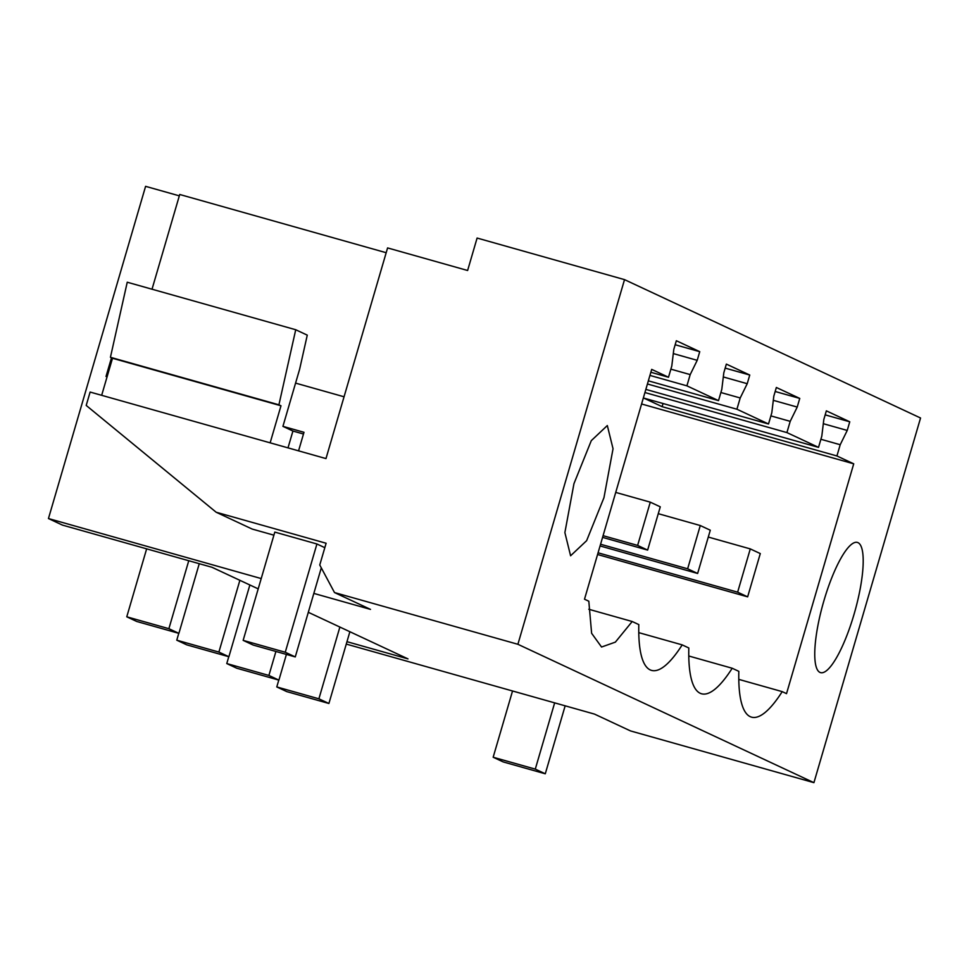 <?xml version="1.0" encoding="UTF-8"?>
<svg xmlns="http://www.w3.org/2000/svg" width="969" height="969" viewBox="0 0 969 969"><rect width="100%" height="100%" fill="white"/><g stroke="black" fill="none" stroke-linecap="round" stroke-linejoin="round"><path stroke-width="1.45" d="M216.148 512.226L326.117 543.246L319.758 564.988L334.499 592.556L517.894 644.288L624.52 279.629L477.099 238.047L467.615 270.496L387.588 247.919L325.984 458.579L90.117 392.057L86.205 405.43L216.148 512.226L252.158 529.05L273.9 535.179M308.312 612.299L407.997 658.896L346.975 641.684M346.272 644.082L594.518 714.105L630.528 730.929L813.924 782.661L920.55 418.002L624.52 279.629M517.894 644.288L813.924 782.661M334.499 592.556L370.497 609.392L313.835 593.403M258.202 588.873L211.981 567.277L62.452 525.101L48.45 518.548L261.218 578.566M573.963 483.652L564.879 532.587L570.596 555.77L586.62 540.69L603.966 497.678L613.038 448.744L607.321 425.548L591.296 440.641L573.963 483.652M738.79 679.378L782.213 691.624L786.525 693.647L853.725 463.824L836.925 455.963L840.208 444.723L847.233 430.442L849.752 421.794L826.351 410.856L823.82 419.504L821.809 436.123L818.526 447.363L786.913 432.586L790.207 421.345L797.221 407.065L799.752 398.416L776.351 387.479L773.819 396.127L771.808 412.746L768.514 423.986L736.912 409.221L740.207 397.968L747.22 383.7L749.752 375.039L726.35 364.102L723.819 372.762L721.796 389.368L718.514 400.621L686.912 385.844L690.194 374.603L697.208 360.323L699.739 351.674L676.338 340.737L673.806 349.385L671.796 365.991L668.501 377.244L651.701 369.383L584.501 599.205L588.813 601.228L591.623 633.29L601.555 647.026L615.363 642.132L632.2 621.504L638.813 624.593A148.838 35.974 -74.2 0 0 651.568 670.403A148.838 35.974 -74.2 0 0 682.2 644.882L688.814 647.97A148.838 35.974 -74.2 0 0 701.568 693.78A148.838 35.974 -74.2 0 0 732.201 668.247L688.777 656.001M782.213 691.624A148.838 35.974 -74.2 0 1 751.569 717.157A148.838 35.974 -74.2 0 1 738.826 671.347L732.201 668.247M823.977 600.526A67.648 16.352 -74.2 0 1 857.347 542.422A67.648 16.352 -74.2 0 1 853.98 614.54A67.648 16.352 -74.2 0 1 820.622 672.643A67.648 16.352 -74.2 0 1 823.977 600.526M48.45 518.548L145.592 186.339L179.313 195.847M386.183 252.715L179.725 194.478L152.024 289.21M110.43 357.295L278.915 404.812L295.727 329.739L127.242 282.221L110.43 357.295L112.501 358.264L101.672 395.316M243.146 640.364L285.261 652.246L295.266 656.921L253.139 645.039L243.146 640.364L274.796 532.102L316.924 543.984L324.821 547.679M699.739 351.674L675.163 344.746M697.208 360.323L673.298 353.576M690.194 374.603L670.875 369.153M686.912 385.844L649.945 375.415M853.725 463.824L641.587 403.988M836.925 455.963L662.118 406.665L643.719 398.065L818.526 447.363M786.913 432.586L644.93 392.542M768.514 423.986L645.851 389.393M736.912 409.221L647.437 383.978M718.514 400.621L648.358 380.829M668.501 377.244L650.865 372.266M749.752 375.039L725.175 368.111M747.22 383.7L723.31 376.953M740.207 397.968L720.875 392.518M799.752 398.416L775.176 391.488M797.221 407.065L773.31 400.33M790.207 421.345L770.888 415.895M849.752 421.794L825.188 414.865M847.233 430.442L823.311 423.695M840.208 444.723L820.888 439.272M663.05 403.504L662.118 406.665M638.777 632.636L682.2 644.882M588.777 609.259L632.2 621.504M298.561 450.851L303.987 432.295L282.924 426.36L292.929 431.035L287.999 447.872M278.915 404.812L280.986 405.781L270.145 442.833M282.924 426.36L299.627 369.25L307.27 335.141L295.727 329.739M112.501 358.264L280.986 405.781M295.266 656.921L321.296 567.87M316.924 543.984L285.261 652.246M295.569 383.106L344.056 396.781M292.929 431.035L303.479 434.015M107.087 376.771L106.021 376.469L111.483 357.791M107.038 376.941L106.021 376.469M493.16 757.237L535.288 769.12L545.281 773.795L503.165 761.913L493.16 757.237L512.54 690.982M545.281 773.795L565.157 705.82M554.656 702.864L535.288 769.12M199.263 563.679L178.89 633.363L136.762 621.48L126.769 616.805L146.646 548.842M188.761 560.724L168.885 628.687L126.769 616.805M178.89 633.363L168.885 628.687M602.585 537.383L647.631 550.089L660.277 506.835L650.284 502.16L615.727 492.409M647.631 550.089L637.626 545.414L650.284 502.16M249.869 584.985L228.89 656.74L186.775 644.857L176.77 640.182L178.768 633.338M239.876 580.31L218.885 652.064L176.77 640.182M603.081 535.675L637.626 545.414M228.89 656.74L218.885 652.064M600.077 545.947L697.632 573.466L710.289 530.213L700.284 525.537L658.278 513.679M697.632 573.466L687.639 568.791L700.284 525.537M286.412 654.426L278.902 680.117L236.775 668.235L226.77 663.559L228.781 656.703M275.911 651.459L268.897 675.441L226.77 663.559M600.574 544.239L687.639 568.791M278.902 680.117L268.897 675.441M597.57 554.51L747.644 596.843L760.29 553.578L750.285 548.902L708.278 537.056M747.644 596.843L737.639 592.168L750.285 548.902M349.882 631.727L328.903 703.482L286.776 691.612L276.783 686.936L278.781 680.081M339.877 627.052L318.898 698.806L276.783 686.936M598.067 552.802L737.639 592.168M328.903 703.482L318.898 698.806"/></g></svg>
